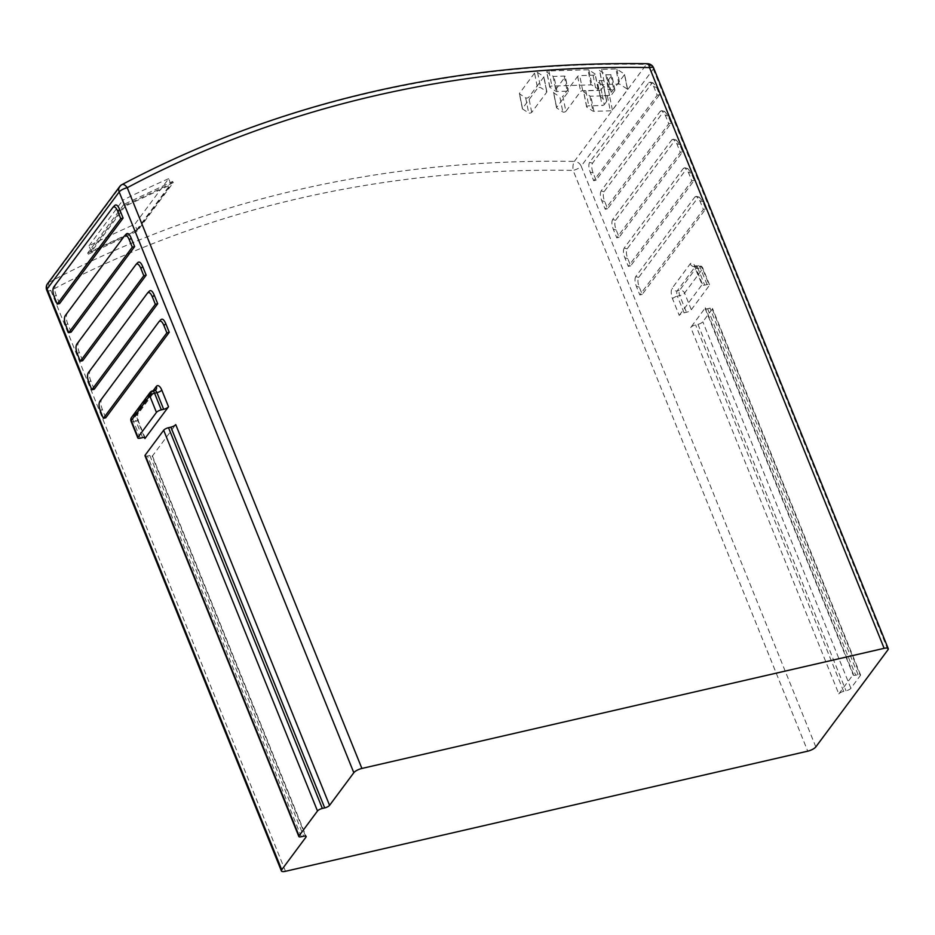 <?xml version="1.0" encoding="UTF-8"?>
<svg xmlns="http://www.w3.org/2000/svg" width="935" height="935" viewBox="0 0 935 935"><rect width="100%" height="100%" fill="white"/><g stroke="black" fill="none" stroke-linecap="round" stroke-linejoin="round"><path stroke-width="0.7" stroke-dasharray="4.67 3.51" d="M285.502 871.291L50.864 290.54A1233.09 1043.437 36.6 0 1 573.108 170.404A6.755 2.326 91 0 1 574.347 161.416A1239.845 1049.14 36.6 0 0 49.251 282.206A6.755 5.715 36.6 0 0 47.591 283.621M145.018 455.801A4.056 1.262 158 0 0 147.485 456.011L149.857 455.462A4.056 1.262 -22 0 1 152.323 455.684A4.056 1.262 -22 0 1 152.136 456.385L175.733 424.607M82.666 360.688L79.183 352.086C77.593 347.902 77.383 344.653 78.563 342.339L135.961 264.523M94.201 389.252L90.718 380.639C89.129 376.454 88.918 373.205 90.099 370.891L147.496 293.076M105.737 417.805L102.266 409.203C100.664 405.019 100.454 401.769 101.634 399.444L159.032 321.628M59.583 303.583L56.112 294.969C54.511 290.797 54.3 287.536 55.481 285.222L112.89 207.406M71.13 332.135L67.647 323.533C66.046 319.349 65.847 316.1 67.016 313.774L124.425 235.971M88.954 245.835L122.859 200.195L125.255 206.144L171.047 184.627L168.639 178.678L134.745 224.318A1239.845 1049.14 -143.4 0 0 88.954 245.835L91.361 251.784L125.255 206.144M168.639 178.678A1239.845 1049.14 36.6 0 0 122.859 200.195M604.057 191.745L601.135 190.927L660.355 111.195L663.277 112.013L664.715 111.499L668.198 115.987L671.12 123.221L607.61 208.727L604.688 201.493C603.087 197.308 602.876 194.059 604.057 191.745L663.277 112.013M601.135 190.927C599.954 193.241 600.165 196.49 601.754 200.674L605.237 209.276L668.747 123.771L665.276 115.169L661.793 110.669L660.355 111.195M615.592 220.298L612.67 219.48L671.891 139.747L674.813 140.577L676.25 140.051L679.733 144.551L682.655 151.786L619.145 237.291L616.223 230.045C614.622 225.873 614.424 222.612 615.592 220.298L674.813 140.577M612.67 219.48C611.49 221.794 611.7 225.043 613.302 229.227L616.773 237.829L680.283 152.323L676.811 143.721L673.329 139.233L671.891 139.747M627.14 248.85L624.206 248.032L683.427 168.3L686.36 169.13L687.798 168.604L691.269 173.104L694.202 180.338L630.681 265.844L627.759 258.609C626.169 254.425 625.959 251.176 627.14 248.85L686.36 169.13M624.206 248.032C623.026 250.346 623.236 253.595 624.837 257.779L628.308 266.393L691.818 180.887L688.347 172.274L684.864 167.786L683.427 168.3M638.675 277.415L635.742 276.585L694.962 196.864L697.896 197.682L699.333 197.156L702.816 201.656L705.738 208.891L642.216 294.396L639.295 287.162C637.705 282.978 637.495 279.729 638.675 277.415L697.896 197.682M635.742 276.585C634.561 278.91 634.771 282.16 636.373 286.344L639.844 294.946L703.365 209.44L699.883 200.838L696.4 196.338L694.962 196.864M838.812 693.922L853.398 674.275A4.056 1.262 158 0 0 853.211 674.976A4.056 1.262 158 0 0 855.677 675.199L858.049 674.649A4.056 1.262 -22 0 1 860.516 674.86A4.056 1.262 -22 0 1 860.329 675.561L850.885 688.277A4.056 1.262 -22 0 1 846.035 690.825L843.662 691.374A4.056 1.262 158 0 0 838.812 693.922L690.755 327.46A4.056 1.262 -22 0 1 695.593 324.901L697.966 324.351A4.056 1.262 158 0 0 702.816 321.804L712.26 309.099A4.056 1.262 158 0 0 712.458 308.398A4.056 1.262 158 0 0 709.992 308.176L707.608 308.725A4.056 1.262 -22 0 1 705.142 308.515A4.056 1.262 -22 0 1 705.341 307.814L690.755 327.46M679.242 315.387L702.419 284.182A4.056 1.262 158 0 0 702.22 284.883A4.056 1.262 158 0 0 704.698 285.105L707.07 284.556A4.056 1.262 -22 0 1 709.536 284.766A4.056 1.262 -22 0 1 709.338 285.467L691.316 309.73A4.056 1.262 -22 0 1 686.465 312.29L684.093 312.828A4.056 1.262 158 0 0 679.242 315.387L672.522 298.732A8.099 3.506 77 0 1 672.207 288.12L690.229 263.857A8.099 3.506 77 0 1 695.687 267.527L702.419 284.182M653.179 82.934L650.257 82.116L653.74 86.616L657.212 95.218L593.702 180.724L590.219 172.122C588.629 167.938 588.419 164.677 589.599 162.363L648.82 82.642L651.742 83.46L653.179 82.934L656.662 87.434L659.584 94.669L596.074 180.174L593.152 172.94C591.551 168.756 591.341 165.507 592.521 163.193L651.742 83.46M650.257 82.116L648.82 82.642M605.237 209.276L607.61 208.727M668.747 123.771L671.12 123.221M616.773 237.829L619.145 237.291M680.283 152.323L682.655 151.786M628.308 266.393L630.681 265.844M691.818 180.887L694.202 180.338M639.844 294.946L642.216 294.396M703.365 209.44L705.738 208.891M593.702 180.724L596.074 180.174M657.212 95.218L659.584 94.669M91.361 251.784L137.141 230.267L134.745 224.318M137.141 230.267L171.047 184.627M173.314 182.594L124.507 205.536L88.381 254.18L137.188 231.237L173.314 182.594L172.613 181.483L123.806 204.426L124.507 205.536M123.806 204.426L87.668 253.058L88.381 254.18M87.668 253.058L136.487 230.127L137.188 231.237M136.487 230.127L172.613 181.483M534.563 73.082L519.474 93.383A1.671 0.655 168.8 0 0 519.392 93.664A1.671 0.655 168.8 0 0 519.556 93.874L525.692 97.883A1.671 0.655 168.8 0 0 527.27 97.988A1.671 0.655 168.8 0 0 528.719 97.298L543.808 76.986A1.671 0.655 168.8 0 0 543.889 76.705A1.671 0.655 168.8 0 0 543.726 76.495L537.59 72.498A1.671 0.655 168.8 0 0 536.012 72.392A1.671 0.655 168.8 0 0 534.563 73.082L537.567 88.17A1.671 0.655 -11.2 0 1 539.016 87.493A1.671 0.655 -11.2 0 1 540.594 87.586L546.73 91.595A1.671 0.655 -11.2 0 1 546.881 91.805A1.671 0.655 -11.2 0 1 546.8 92.086L531.711 112.399A1.671 0.655 -11.2 0 1 530.274 113.077A1.671 0.655 -11.2 0 1 528.696 112.983L522.56 108.974A1.671 0.655 -11.2 0 1 522.396 108.764A1.671 0.655 -11.2 0 1 522.478 108.483L537.567 88.17M565.874 111.37A1.671 0.655 -11.2 0 1 564.424 112.06A1.671 0.655 -11.2 0 1 562.847 111.955L556.711 107.957A1.671 0.655 -11.2 0 1 556.547 107.735A1.671 0.655 -11.2 0 1 556.629 107.467L568.223 91.852A1.671 0.655 168.8 0 0 568.305 91.572A1.671 0.655 168.8 0 0 567.206 91.174L556.98 91.49A1.671 0.655 -11.2 0 1 556.033 91.314L549.909 87.317A1.671 0.655 -11.2 0 1 549.745 87.095A1.671 0.655 -11.2 0 1 551.907 86.067L590.978 84.886A1.671 0.655 -11.2 0 1 591.925 85.062L598.061 89.059A1.671 0.655 -11.2 0 1 598.225 89.281A1.671 0.655 -11.2 0 1 596.062 90.309L582.727 90.718A1.671 0.655 168.8 0 0 580.647 91.478L565.874 111.37L562.87 96.27A1.671 0.655 168.8 0 1 561.421 96.959A1.671 0.655 168.8 0 1 559.843 96.854L562.847 111.955M598.225 89.281L595.221 74.181A1.671 0.655 168.8 0 1 593.059 75.209L579.735 75.618A1.671 0.655 -11.2 0 0 577.655 76.378L562.87 96.27M595.221 74.181A1.671 0.655 168.8 0 0 595.057 73.959L588.921 69.961A1.671 0.655 168.8 0 0 587.986 69.786L548.903 70.966A1.671 0.655 168.8 0 0 546.741 71.995A1.671 0.655 168.8 0 0 546.905 72.217L553.041 76.214A1.671 0.655 168.8 0 0 553.987 76.389L564.214 76.086A1.671 0.655 -11.2 0 1 565.313 76.471A1.671 0.655 -11.2 0 1 565.231 76.752L553.637 92.366A1.671 0.655 168.8 0 0 553.555 92.635A1.671 0.655 168.8 0 0 553.707 92.857L559.843 96.854M601.205 89.608A1.671 0.655 -11.2 0 1 599.125 90.368L585.801 90.777A1.671 0.655 168.8 0 0 583.627 91.805A1.671 0.655 168.8 0 0 583.791 92.027L589.927 96.024A1.671 0.655 168.8 0 0 590.873 96.2L607.306 95.709A1.671 0.655 168.8 0 0 609.386 94.949L624.533 74.555A1.671 0.655 168.8 0 0 624.615 74.274A1.671 0.655 168.8 0 0 624.451 74.064L616.866 69.12A1.671 0.655 168.8 0 0 615.931 68.945L601.684 69.377A1.671 0.655 168.8 0 0 599.522 70.417A1.671 0.655 168.8 0 0 599.686 70.628L605.822 74.625A1.671 0.655 168.8 0 0 606.768 74.8L610.777 74.683A1.671 0.655 -11.2 0 1 611.887 75.069A1.671 0.655 -11.2 0 1 611.806 75.349L608.627 79.627A1.671 0.655 -11.2 0 1 606.546 80.387L599.417 80.597A1.671 0.655 168.8 0 0 597.255 81.637A1.671 0.655 168.8 0 0 597.418 81.848L603.554 85.856A1.671 0.655 -11.2 0 1 603.718 86.067A1.671 0.655 -11.2 0 1 603.636 86.347L601.205 89.608L604.209 104.708A1.671 0.655 168.8 0 1 602.117 105.468L599.125 90.368M604.209 104.708L606.628 101.436A1.671 0.655 168.8 0 0 606.721 101.167A1.671 0.655 168.8 0 0 606.558 100.945L600.422 96.948A1.671 0.655 -11.2 0 1 600.258 96.737A1.671 0.655 -11.2 0 1 602.421 95.697L609.538 95.487A1.671 0.655 168.8 0 0 611.619 94.727L614.798 90.45A1.671 0.655 168.8 0 0 614.879 90.169A1.671 0.655 168.8 0 0 613.781 89.783L609.76 89.9A1.671 0.655 -11.2 0 1 608.825 89.725L602.689 85.728A1.671 0.655 -11.2 0 1 602.526 85.517A1.671 0.655 -11.2 0 1 604.688 84.477L618.923 84.045A1.671 0.655 -11.2 0 1 619.87 84.22L627.443 89.164A1.671 0.655 -11.2 0 1 627.607 89.374A1.671 0.655 -11.2 0 1 627.525 89.655L612.378 110.049A1.671 0.655 -11.2 0 1 610.298 110.809L593.865 111.3A1.671 0.655 -11.2 0 1 592.93 111.125L586.794 107.128A1.671 0.655 -11.2 0 1 586.631 106.906A1.671 0.655 -11.2 0 1 588.793 105.877L602.117 105.468M815.823 746.913L581.184 166.161A6.755 2.104 158 0 1 573.108 170.404L807.746 751.167M46.75 290.177A6.755 2.104 158 0 0 50.864 290.54A6.755 3.343 62 0 1 49.251 282.206L121.34 185.142A1239.845 1049.14 -143.4 0 1 646.447 64.363A6.755 5.715 -143.4 0 1 653.284 69.096L887.923 649.848M653.612 67.928A6.755 2.104 158 0 1 653.284 69.096L581.184 166.161A6.755 5.715 36.6 0 0 574.347 161.416L646.447 64.363A6.755 2.326 -89 0 1 647.464 63.709M301.315 836.755L147.485 456.011M149.857 455.462L303.688 836.217M305.535 836.065L152.136 456.385M144.493 437.463L138.193 421.872A8.099 3.506 -103 0 1 137.877 411.271L153.071 390.818M119.68 186.556A6.755 5.715 -143.4 0 1 121.34 185.142A6.755 3.343 -118 0 1 121.936 184.627M853.398 674.275L705.341 307.814M665.276 115.169L668.198 115.987M604.688 201.493L601.754 200.674M676.811 143.721L679.733 144.551M616.223 230.045L613.302 229.227M688.347 172.274L691.269 173.104M627.759 258.609L624.837 257.779M699.883 200.838L702.816 201.656M639.295 287.162L636.373 286.344M707.608 308.725L855.677 675.199M858.049 674.649L709.992 308.176M712.26 309.099L860.329 675.561M850.885 688.277L702.816 321.804M697.966 324.351L846.035 690.825M843.662 691.374L695.593 324.901M684.093 312.828L677.361 296.173L679.733 295.624L686.465 312.29M672.522 298.732A4.056 1.262 -22 0 1 677.361 296.173A4.056 1.753 77 0 1 677.209 290.878A4.056 3.424 -143.4 0 1 672.207 288.12M690.229 263.857A4.056 3.424 36.6 0 0 695.231 266.604L697.603 266.066L679.581 290.329A4.056 1.753 -103 0 0 679.733 295.624A4.056 1.262 158 0 0 684.584 293.076L702.606 268.812L709.338 285.467M691.316 309.73L684.584 293.076A4.056 3.424 36.6 0 0 679.581 290.329L677.209 290.878L695.231 266.604A4.056 1.753 77 0 1 695.769 266.23A4.056 1.753 77 0 1 697.966 268.438A4.056 1.262 -22 0 1 695.5 268.228A4.056 1.262 -22 0 1 695.687 267.527M707.07 284.556L700.338 267.901A4.056 1.753 -103 0 0 698.141 265.68A4.056 1.753 -103 0 0 697.603 266.066A4.056 3.424 -143.4 0 1 702.606 268.812A4.056 1.262 158 0 0 702.804 268.111A4.056 1.262 158 0 0 700.338 267.901L697.966 268.438L704.698 285.105M593.152 172.94L590.219 172.122M592.521 163.193L589.599 162.363M653.74 86.616L656.662 87.434M78.563 342.339L76.74 344.255M79.183 352.086L77.36 354.003M90.099 370.891L88.276 372.808M90.718 380.639L88.907 382.555M101.634 399.444L99.811 401.36M102.266 409.203L100.442 411.108M56.112 294.969L54.288 296.886M55.481 285.222L53.657 287.139M154.754 390.433A4.056 1.753 -103 0 0 154.217 390.818A4.056 3.424 36.6 0 0 156.028 389.661L137.574 414.509A4.056 3.424 -143.4 0 1 135.762 415.654A4.056 1.753 -103 0 0 135.914 420.96A4.056 1.262 -22 0 1 138.392 421.171A4.056 1.262 -22 0 1 138.193 421.872M150.032 392.513A4.056 3.424 -143.4 0 1 151.844 391.356L154.217 390.818L135.762 415.654L133.389 416.204A4.056 3.424 36.6 0 0 131.578 417.361M137.877 411.271A4.056 3.424 -143.4 0 1 137.574 414.509L138.392 421.171L145.112 437.837M140.273 438.164L133.541 421.51L135.914 420.96L142.646 437.615M131.075 421.288A4.056 1.262 158 0 0 133.541 421.51A4.056 1.753 77 0 1 133.389 416.204L151.844 391.356A4.056 1.753 77 0 1 152.37 390.982M67.016 313.774L65.205 315.691M67.647 323.533L65.824 325.45M519.474 93.383L522.478 108.483M522.56 108.974L519.556 93.874M525.692 97.883L528.696 112.983M531.711 112.399L528.719 97.298M543.808 76.986L546.8 92.086M546.73 91.595L543.726 76.495M537.59 72.498L540.594 87.586M577.655 76.378L580.647 91.478M582.727 90.718L579.735 75.618M593.059 75.209L596.062 90.309M598.061 89.059L595.057 73.959M588.921 69.961L591.925 85.062M590.978 84.886L587.986 69.786M548.903 70.966L551.907 86.067M549.909 87.317L546.905 72.217M553.041 76.214L556.033 91.314M556.98 91.49L553.987 76.389M564.214 76.086L567.206 91.174M568.223 91.852L565.231 76.752M553.637 92.366L556.629 107.467M556.711 107.957L553.707 92.857M585.801 90.777L588.793 105.877M586.794 107.128L583.791 92.027M589.927 96.024L592.93 111.125M593.865 111.3L590.873 96.2M607.306 95.709L610.298 110.809M612.378 110.049L609.386 94.949M624.533 74.555L627.525 89.655M627.443 89.164L624.451 74.064M616.866 69.12L619.87 84.22M618.923 84.045L615.931 68.945M601.684 69.377L604.688 84.477M602.689 85.728L599.686 70.628M605.822 74.625L608.825 89.725M609.76 89.9L606.768 74.8M610.777 74.683L613.781 89.783M614.798 90.45L611.806 75.349M608.627 79.627L611.619 94.727M609.538 95.487L606.546 80.387M599.417 80.597L602.421 95.697M600.422 96.948L597.418 81.848M603.554 85.856L606.558 100.945M606.628 101.436L603.636 86.347M152.323 455.684L306.154 836.428M664.715 111.487L661.793 110.669M676.25 140.04L673.329 139.221M687.798 168.604L684.864 167.774M699.333 197.156L696.4 196.338M705.142 308.515L853.211 674.976M860.516 674.86L712.458 308.398M709.536 284.766L702.804 268.111A4.056 4.056 0 0 0 698.141 265.68L694.179 266.031L702.22 284.883M522.396 108.764L519.392 93.664M546.881 91.805L543.889 76.705M549.745 87.095L546.741 71.995M568.305 91.572L565.313 76.471M556.547 107.735L553.555 92.635M586.631 106.906L583.627 91.805M627.607 89.374L624.615 74.274M602.526 85.517L599.522 70.417M614.879 90.169L611.887 75.069M600.258 96.737L597.255 81.637M606.721 101.167L603.718 86.067"/><path stroke-width="1.4" d="M281.715 869.772A6.755 2.104 -22 0 0 281.388 870.929A6.755 2.104 -22 0 0 285.502 871.291L807.746 751.167A6.755 2.104 -22 0 0 815.823 746.913L887.923 649.848A6.755 2.104 -22 0 0 888.25 648.68L653.612 67.928A6.755 2.104 158 0 0 649.498 67.577A6.755 2.326 -89 0 0 647.464 63.709C455.041 61.079 279.857 101.377 121.936 184.627A6.755 6.755 0 0 0 119.68 186.556L47.591 283.621A6.755 5.715 36.6 0 0 47.077 289.008L281.715 869.772L305.967 837.129A4.056 1.262 158 0 0 306.154 836.428A4.056 1.262 158 0 0 303.688 836.217L301.315 836.755A4.056 1.262 -22 0 1 298.849 836.544A4.056 1.262 -22 0 1 299.048 835.843L317.491 810.996A4.056 1.262 -22 0 1 322.341 808.448L324.714 807.898A4.056 1.262 158 0 0 329.564 805.351L353.816 772.707A6.755 2.104 -22 0 1 361.892 768.453L884.136 648.329A6.755 2.104 -22 0 1 888.25 648.68M329.564 805.351L175.733 424.607A4.056 1.262 -22 0 1 170.883 427.155L168.51 427.704A4.056 1.262 158 0 0 163.66 430.252L145.206 455.1A4.056 1.262 158 0 0 145.018 455.801L298.849 836.544M80.293 361.237L143.803 275.731L140.881 268.497C139.163 264.476 137.515 263.156 135.961 264.523L76.74 344.255C75.56 346.569 75.77 349.819 77.36 354.003L80.293 361.237L82.666 360.688L146.176 275.182L142.693 266.58C140.975 262.56 139.338 261.239 137.784 262.606L136.183 264.266M91.829 389.79L155.339 304.284L152.417 297.049C150.699 293.029 149.062 291.708 147.496 293.076L88.276 372.808C87.095 375.122 87.306 378.371 88.907 382.555L91.829 389.79L94.201 389.252L157.711 303.746L154.24 295.133C152.522 291.112 150.874 289.792 149.32 291.159L149.46 290.984M103.364 418.354L166.874 332.848L163.952 325.602C162.234 321.593 160.598 320.261 159.032 321.628L99.811 401.36C98.631 403.675 98.841 406.924 100.442 411.108L103.364 418.354L105.737 417.805L169.247 332.299L165.775 323.697C164.057 319.676 162.41 318.344 160.855 319.723L159.254 321.371M57.21 304.12L120.732 218.615L117.798 211.38C116.08 207.36 114.444 206.039 112.89 207.406L53.657 287.139C52.489 289.453 52.699 292.702 54.288 296.886L57.21 304.12L59.583 303.583L123.104 218.077L119.622 209.463C117.903 205.455 116.267 204.122 114.701 205.49L113.112 207.149M168.522 406.76L144.925 438.527A4.056 1.262 158 0 0 145.112 437.837A4.056 1.262 158 0 0 142.646 437.615L140.273 438.164A4.056 1.262 -22 0 1 137.807 437.954A4.056 1.262 -22 0 1 138.006 437.253L156.449 412.405A4.056 1.262 -22 0 1 161.299 409.857L163.672 409.308A4.056 1.262 158 0 0 168.522 406.76L161.79 390.094A8.099 3.506 -103 0 0 156.332 386.424L153.071 390.818M68.746 332.685L132.267 247.179L129.334 239.944C127.616 235.924 125.98 234.591 124.425 235.971L65.205 315.691C64.024 318.005 64.234 321.266 65.824 325.45L68.746 332.685L71.13 332.135L134.64 246.63L131.157 238.028C129.439 234.007 127.803 232.686 126.237 234.054L124.647 235.714M143.803 275.731L146.176 275.182M155.339 304.284L157.711 303.746M166.874 332.848L169.247 332.299M120.732 218.615L123.104 218.077M132.267 247.179L134.64 246.63M145.206 455.1L299.048 835.843M305.967 837.129L305.535 836.065M353.816 772.707L119.177 191.956L47.077 289.008A6.755 2.104 158 0 0 46.75 290.177A6.755 6.755 0 0 1 47.591 283.621M144.925 438.527L144.493 437.463M121.936 184.627A6.755 3.343 -118 0 1 127.253 187.701A6.755 2.104 158 0 0 119.177 191.956A6.755 5.715 -143.4 0 1 119.68 186.556M884.136 648.329L649.498 67.577A1233.09 1043.437 -143.4 0 0 127.253 187.701L361.892 768.453M324.714 807.898L170.883 427.155M168.51 427.704L322.341 808.448M317.491 810.996L163.66 430.252M140.881 268.497L142.693 266.58M152.417 297.049L154.24 295.133M163.952 325.602L165.775 323.697M117.798 211.38L119.622 209.463M161.79 390.094A4.056 1.262 -22 0 1 156.94 392.653A4.056 1.753 -103 0 0 154.754 390.433L156.028 389.661A4.056 3.424 36.6 0 0 156.332 386.424M163.672 409.308L156.94 392.653L154.567 393.203L161.299 409.857M156.449 412.405L149.729 395.75A4.056 3.424 -143.4 0 1 150.032 392.513L131.578 417.361A4.056 3.424 36.6 0 0 131.274 420.586L138.006 437.253M154.754 390.433L152.37 390.982A4.056 1.753 77 0 1 154.567 393.203A4.056 1.262 158 0 0 149.729 395.75L131.274 420.586A4.056 1.262 158 0 0 131.075 421.288L137.807 437.954M129.334 239.944L131.157 238.028M281.388 870.929L46.75 290.177M653.612 67.928A6.755 6.755 0 0 0 647.464 63.709M149.46 290.995L147.718 292.819M131.578 417.361A4.056 4.056 0 0 0 131.075 421.288M152.37 390.982A4.056 4.056 0 0 0 150.032 392.513"/></g></svg>
